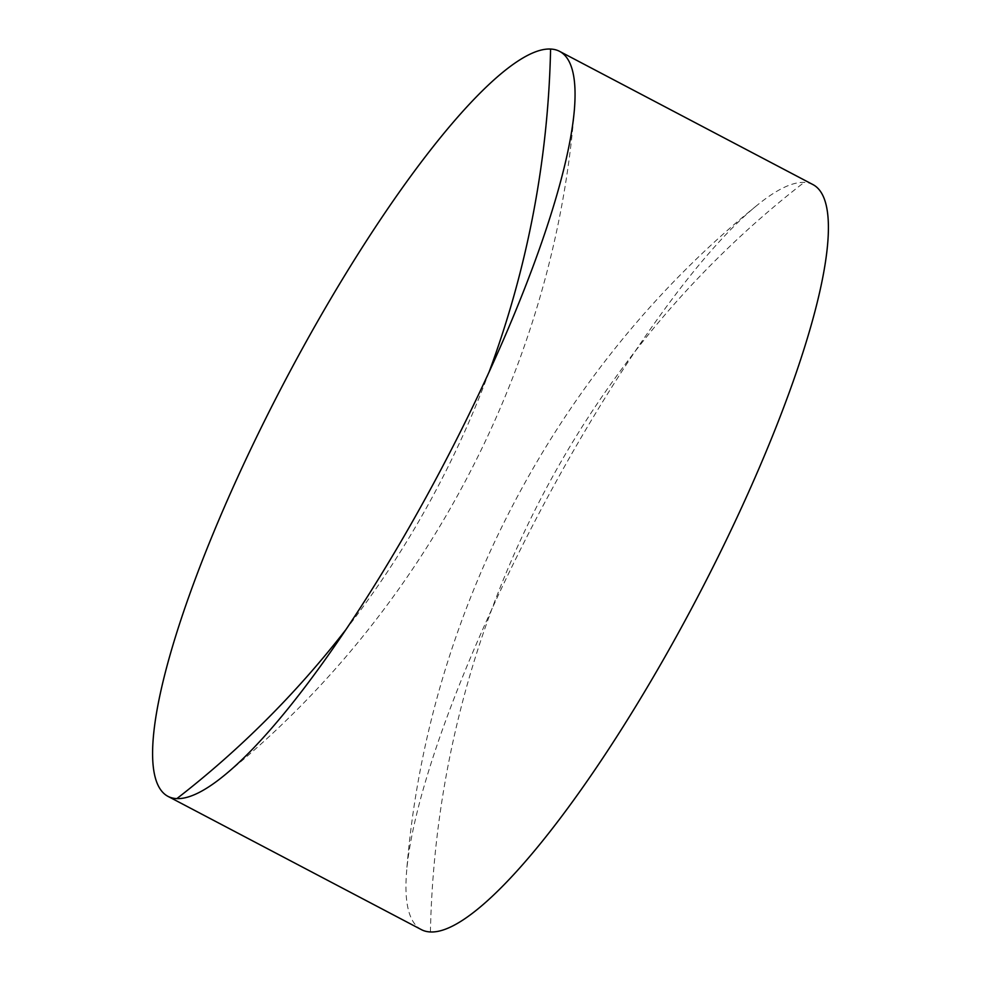 <?xml version="1.0" encoding="UTF-8"?>
<svg xmlns="http://www.w3.org/2000/svg" width="981" height="981" viewBox="0 0 981 981"><rect width="100%" height="100%" fill="white"/><g stroke="black" fill="none" stroke-linecap="round" stroke-linejoin="round"><path stroke-width="0.74" stroke-dasharray="4.91 3.68" d="M813.151 184.698A420.837 89.651 -62.3 0 0 804.138 182.392A420.837 89.651 -62.3 0 0 756.792 205.532A420.837 89.651 -62.3 0 0 518.544 553.296A420.837 89.651 -62.3 0 0 406.612 871.398A420.837 89.651 -62.3 0 0 421.401 929.645M430.414 931.95A962.287 935.384 -87.8 0 1 804.138 182.392M345.349 630.329A962.287 935.384 92.2 0 0 488.967 372.314M756.792 205.532C556.264 367.912 426.772 614.155 406.612 871.398M574.388 109.602C554.228 366.845 424.736 613.076 224.208 775.468"/><path stroke-width="1.47" d="M167.849 796.302L421.401 929.645A420.837 89.651 -62.3 0 0 430.414 931.95A420.837 89.651 -62.3 0 0 716.007 561.046A420.837 89.651 -62.3 0 0 813.151 184.698L559.599 51.355A420.837 89.651 117.7 0 1 574.388 109.602A420.837 89.651 117.7 0 1 462.456 427.704A420.837 89.651 117.7 0 1 224.208 775.468A420.837 89.651 117.7 0 1 176.862 798.608A420.837 89.651 117.7 0 1 167.849 796.302A420.837 89.651 117.7 0 1 264.993 419.954A420.837 89.651 117.7 0 1 550.586 49.05A420.837 89.651 117.7 0 1 559.599 51.355M176.862 798.608A962.287 935.384 92.2 0 0 345.349 630.329M488.967 372.314A962.287 935.384 92.2 0 0 550.586 49.05"/></g></svg>
